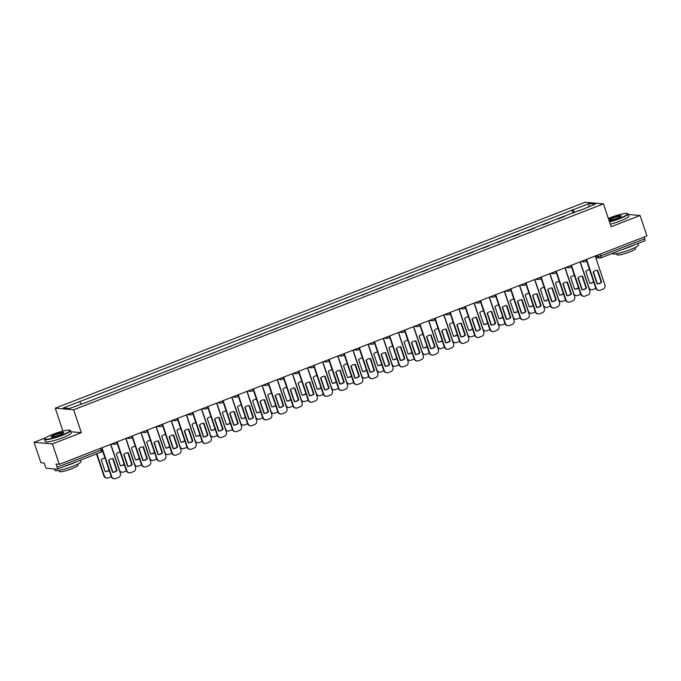 <?xml version="1.0" encoding="UTF-8"?>
<svg xmlns="http://www.w3.org/2000/svg" width="681" height="681" viewBox="0 0 681 681"><rect width="100%" height="100%" fill="white"/><g stroke="black" fill="none" stroke-linecap="round" stroke-linejoin="round"><path stroke-width="1.02" d="M45.755 437.755L34.05 442.301L40.92 462.722L44.171 463.003L45.244 466.187A2.188 0.672 -111.2 0 0 46.666 468.307L57.068 469.209A2.188 0.672 -111.2 0 0 57.17 469.2A2.188 0.672 -111.2 0 0 57.11 467.226L101.077 450.132L102.422 449.375L101.878 447.775M34.05 442.301L52.42 443.91L59.29 464.331L646.95 235.924L640.08 215.502L611.146 226.747L603.451 203.866L585.081 202.257L55.272 408.174L62.899 431.09M622.298 213.953L620.468 214.379M52.42 443.91L81.345 432.665L73.642 409.783L603.451 203.866M59.29 464.331L56.038 464.042L57.11 467.226M640.08 215.502L628.231 214.472M644.158 237.014L644.771 238.827A2.188 0.672 68.8 0 1 644.83 240.802A2.188 0.672 68.8 0 1 644.728 240.81M558.045 219.018L564.745 216.413M549.601 222.304L543.2 224.79M534.457 228.186L528.056 230.672M519.322 234.068L512.912 236.562M504.178 239.959L497.768 242.445M489.035 245.841L482.625 248.335M473.891 251.723L467.481 254.217M458.747 257.614L452.337 260.099M443.603 263.496L437.193 265.99M428.46 269.387L422.05 271.872M413.316 275.269L406.915 277.763M398.172 281.151L391.771 283.645M383.028 287.041L376.627 289.527M367.885 292.924L361.483 295.418M352.749 298.814L346.34 301.3M337.606 304.696L331.196 307.182M322.462 310.579L316.052 313.073M307.318 316.469L300.908 318.955M292.175 322.351L285.765 324.846M277.031 328.242L270.621 330.728M261.887 334.124L255.486 336.61M246.743 340.006L240.342 342.5M231.6 345.897L225.198 348.383M216.456 351.779L210.054 354.273M201.321 357.661L194.911 360.155M186.177 363.552L179.767 366.037M171.033 369.434L164.623 371.928M155.889 375.325L149.479 377.81M140.746 381.207L134.336 383.701M125.602 387.089L119.192 389.583M110.458 392.98L104.057 395.465M95.314 398.862L88.913 401.356M574.721 212.54L572.934 209.884L589.235 203.542L595.407 204.087L579.097 210.838M572.934 209.884L63.316 407.953L69.488 408.489L86.657 402.233L579.105 210.42M55.272 408.174L73.642 409.783M70.85 431.745L81.345 432.665M573.189 213.136L572.066 209.808M79.626 401.611L81.192 403.944M589.235 203.542L588.673 206.701M597.22 270.272L601.212 282.113A6.836 6.435 -85 0 1 597.109 283.883M586.562 259.401L596.284 288.276A3.277 3.09 95 0 0 598.905 290.412L598.429 290.37A3.277 3.09 -85 0 1 595.798 288.233L586.358 260.176M601.689 282.155L597.688 270.272A6.836 6.435 -85 0 0 593.125 272.042L597.126 283.934A6.836 6.435 -85 0 0 601.689 282.155L601.212 282.113M598.905 290.412A3.277 3.09 95 0 0 600.225 290.217L603.043 289.127A3.277 3.09 95 0 0 604.915 284.913L595.203 256.039M589.55 269.65A6.836 6.435 95 0 0 585.779 271.404L589.78 283.287A6.836 6.435 95 0 0 593.721 282.036M580.255 261.844L588.937 287.629A3.277 3.09 95 0 0 592.879 289.578L595.696 288.48A3.277 3.09 95 0 0 595.866 288.412M597.433 283.866L593.381 271.813M589.763 283.245A6.836 6.435 95 0 0 593.602 281.704M591.559 289.765L591.082 289.723A3.277 3.09 -85 0 1 589.056 288.659M582.076 276.154L586.069 288.003A6.836 6.435 -85 0 1 581.966 289.774M571.419 265.284L581.14 294.158A3.277 3.09 95 0 0 583.762 296.295L583.285 296.252A3.277 3.09 -85 0 1 580.663 294.115L571.214 266.058M586.545 288.046L582.544 276.154A6.836 6.435 -85 0 0 577.982 277.933L581.983 289.817A6.836 6.435 -85 0 0 586.545 288.046L586.069 288.003M583.762 296.295A3.277 3.09 95 0 0 585.081 296.107L587.899 295.009A3.277 3.09 95 0 0 589.772 290.796L580.059 261.93M566.941 282.045L570.925 293.886A6.836 6.435 -85 0 1 566.822 295.656M556.275 271.166L565.996 300.04A3.277 3.09 95 0 0 568.618 302.177L568.141 302.134A3.277 3.09 -85 0 1 565.519 299.998L556.071 271.949M571.402 293.928L567.401 282.045A6.836 6.435 -85 0 0 562.838 283.815L566.839 295.699A6.836 6.435 -85 0 0 571.402 293.928L570.925 293.886M568.618 302.177A3.277 3.09 95 0 0 569.946 301.989L572.755 300.891A3.277 3.09 95 0 0 574.636 296.686L564.915 267.812M574.406 275.533A6.836 6.435 95 0 0 570.635 277.286L574.636 289.17A6.836 6.435 95 0 0 578.578 287.927M565.111 267.735L573.794 293.511A3.277 3.09 95 0 0 577.735 295.46L580.553 294.371A3.277 3.09 95 0 0 580.723 294.294M582.289 289.748L578.237 277.695M574.619 289.127A6.836 6.435 95 0 0 578.467 287.586M576.415 295.648L575.939 295.605A3.277 3.09 -85 0 1 573.913 294.541M559.263 281.423A6.836 6.435 95 0 0 555.492 283.168L559.493 295.06A6.836 6.435 95 0 0 563.434 293.809M549.976 273.617L558.65 299.402A3.277 3.09 95 0 0 562.6 301.342L565.409 300.253A3.277 3.09 95 0 0 565.579 300.176M567.154 295.639L563.093 283.585M559.476 295.018A6.836 6.435 95 0 0 563.323 293.477M561.272 301.538L560.795 301.496A3.277 3.09 -85 0 1 558.769 300.423M609.418 221.606A13.348 1.89 -18.6 0 0 619.463 218.38A13.348 1.89 -18.6 0 0 627.414 213.511A13.348 1.89 -18.6 0 0 610.508 217.588A13.348 1.89 -18.6 0 0 608.363 218.465M627.414 213.511L627.822 213.715A13.671 1.941 161.4 0 1 628.044 213.928A13.671 1.941 161.4 0 1 619.684 218.695A13.671 1.941 161.4 0 1 609.538 221.963M608.814 219.793A6.674 0.945 161.4 0 1 612.747 217.792A6.674 0.945 161.4 0 1 621.285 216.005A6.674 0.945 161.4 0 1 617.224 218.184A6.674 0.945 161.4 0 1 608.976 220.278M621.089 216.243A6.342 0.902 -18.6 0 0 612.96 218.107A6.342 0.902 -18.6 0 0 609.069 220.286M637.986 243.457L638.48 244.922A13.671 1.941 161.4 0 1 630.112 249.689A13.671 1.941 161.4 0 1 612.559 253.647L612.466 253.375M634.479 244.82A13.671 1.941 161.4 0 1 629.244 247.118A13.671 1.941 161.4 0 1 622.894 249.323M635.279 247.416L635.645 248.505A9.84 1.396 161.4 0 1 629.619 251.936A9.84 1.396 161.4 0 1 616.986 254.788L616.62 253.698M628.044 213.928L628.81 216.192A13.671 1.941 161.4 0 1 620.442 220.95A13.671 1.941 161.4 0 1 610.304 224.228M52.931 434.299A13.348 1.89 -18.6 0 0 44.81 438.649A13.348 1.89 -18.6 0 0 61.894 435.082A13.348 1.89 -18.6 0 0 69.845 430.222A13.348 1.89 -18.6 0 0 52.931 434.299M69.845 430.222L70.254 430.418A13.671 1.941 161.4 0 1 70.475 430.639A13.671 1.941 161.4 0 1 62.107 435.397A13.671 1.941 161.4 0 1 44.563 439.356A13.671 1.941 161.4 0 1 44.605 439.049L44.81 438.649M55.178 434.495A6.674 0.945 161.4 0 1 63.716 432.716A6.674 0.945 161.4 0 1 59.656 434.887A6.674 0.945 161.4 0 1 51.203 436.921A6.674 0.945 161.4 0 1 55.178 434.495M63.52 432.946A6.342 0.902 -18.6 0 0 55.391 434.81A6.342 0.902 -18.6 0 0 51.501 436.989M80.418 460.16L80.911 461.624A13.671 1.941 161.4 0 1 72.544 466.391A13.671 1.941 161.4 0 1 54.991 470.35L54.531 468.988M76.91 461.522A13.671 1.941 161.4 0 1 71.675 463.829A13.671 1.941 161.4 0 1 65.325 466.025M77.711 464.127L78.077 465.208A9.84 1.396 161.4 0 1 72.05 468.639A9.84 1.396 161.4 0 1 59.409 471.49L59.051 470.409M70.475 430.639L71.241 432.895A13.671 1.941 161.4 0 1 62.873 437.662A13.671 1.941 161.4 0 1 45.321 441.62L44.563 439.356M551.797 287.927L555.781 299.768A6.836 6.435 -85 0 1 551.678 301.547M541.131 277.056L550.852 305.931A3.277 3.09 95 0 0 553.474 308.067L552.998 308.025A3.277 3.09 -85 0 1 550.376 305.888L540.935 277.831M556.258 299.81L552.257 287.927A6.836 6.435 -85 0 0 547.694 289.697L551.695 301.589A6.836 6.435 -85 0 0 556.258 299.81L555.781 299.768M553.474 308.067A3.277 3.09 95 0 0 554.802 307.872L557.611 306.782A3.277 3.09 95 0 0 559.493 302.568L549.771 273.694M536.654 293.817L540.637 305.658A6.836 6.435 -85 0 1 536.534 307.429M525.987 282.938L535.709 311.813A3.277 3.09 95 0 0 538.33 313.95L537.854 313.907A3.277 3.09 -85 0 1 535.232 311.77L525.792 283.713M541.114 305.701L537.113 293.809A6.836 6.435 -85 0 0 532.551 295.588L536.551 307.471A6.836 6.435 -85 0 0 541.114 305.701L540.637 305.658M538.33 313.95A3.277 3.09 95 0 0 539.658 313.762L542.468 312.664A3.277 3.09 95 0 0 544.349 308.459L534.628 279.585M521.51 299.7L525.494 311.54A6.836 6.435 -85 0 1 521.391 313.311M510.844 288.829L520.565 317.695A3.277 3.09 95 0 0 523.187 319.84L522.71 319.798A3.277 3.09 -85 0 1 520.088 317.661L510.648 289.604M525.97 311.583L521.969 299.7A6.836 6.435 -85 0 0 517.407 301.47L521.408 313.354A6.836 6.435 -85 0 0 525.97 311.583L525.494 311.54M523.187 319.84A3.277 3.09 95 0 0 524.515 319.644L527.324 318.555A3.277 3.09 95 0 0 529.205 314.341L519.484 285.467M544.119 287.305A6.836 6.435 95 0 0 540.348 289.059L544.349 300.942A6.836 6.435 95 0 0 548.29 299.691M534.832 279.508L543.506 305.284A3.277 3.09 95 0 0 547.456 307.233L550.265 306.135A3.277 3.09 95 0 0 550.435 306.067M552.01 301.521L547.95 289.468M544.332 300.9A6.836 6.435 95 0 0 548.179 299.359M546.128 307.42L545.651 307.378A3.277 3.09 -85 0 1 543.625 306.314M528.975 293.196A6.836 6.435 95 0 0 525.204 294.941L529.205 306.825A6.836 6.435 95 0 0 533.146 305.582M519.688 285.39L528.362 311.174A3.277 3.09 95 0 0 532.312 313.115L535.121 312.026A3.277 3.09 95 0 0 535.3 311.949M536.866 307.403L532.806 295.35M529.188 306.782A6.836 6.435 95 0 0 533.036 305.25M530.984 313.311L530.508 313.269A3.277 3.09 -85 0 1 528.482 312.196M513.832 299.078A6.836 6.435 95 0 0 510.06 300.832L514.061 312.715A6.836 6.435 95 0 0 518.003 311.464M504.544 291.272L513.219 317.057A3.277 3.09 95 0 0 517.168 319.006L519.978 317.908A3.277 3.09 95 0 0 520.156 317.84M521.723 313.294L517.662 301.24M514.044 312.673A6.836 6.435 95 0 0 517.892 311.132M515.84 319.193L515.364 319.151A3.277 3.09 -85 0 1 513.338 318.087M498.688 304.96A6.836 6.435 95 0 0 494.917 306.714L498.918 318.597A6.836 6.435 95 0 0 502.859 317.355M489.401 297.163L498.075 322.939A3.277 3.09 95 0 0 502.025 324.888L504.842 323.79A3.277 3.09 95 0 0 505.013 323.722M506.579 319.176L502.518 307.122M498.909 318.555A6.836 6.435 95 0 0 502.748 317.014M500.705 325.075L500.22 325.033A3.277 3.09 -85 0 1 498.194 323.969M483.553 310.851A6.836 6.435 95 0 0 479.773 312.596L483.774 324.488A6.836 6.435 95 0 0 487.715 323.237M474.257 303.045L482.931 328.829A3.277 3.09 95 0 0 486.881 330.77L489.699 329.681A3.277 3.09 95 0 0 489.869 329.604M491.435 325.067L487.383 313.013M483.765 324.445A6.836 6.435 95 0 0 487.605 322.905M485.562 330.966L485.085 330.923A3.277 3.09 -85 0 1 483.05 329.851M468.409 316.733A6.836 6.435 95 0 0 464.638 318.487L468.63 330.37A6.836 6.435 95 0 0 472.571 329.119M459.113 308.936L467.787 334.711A3.277 3.09 95 0 0 471.737 336.661L474.555 335.563A3.277 3.09 95 0 0 474.725 335.495M476.291 330.949L472.239 318.895M468.622 330.328A6.836 6.435 95 0 0 472.461 328.787M470.418 336.848L469.941 336.806A3.277 3.09 -85 0 1 467.907 335.742M453.265 322.624A6.836 6.435 95 0 0 449.494 324.369L453.495 336.252A6.836 6.435 95 0 0 457.436 335.009M443.969 314.818L452.644 340.594A3.277 3.09 95 0 0 456.593 342.543L459.411 341.453A3.277 3.09 95 0 0 459.581 341.377M461.148 336.831L457.096 324.777M453.478 336.21A6.836 6.435 95 0 0 457.317 334.677M455.274 342.739L454.797 342.696A3.277 3.09 -85 0 1 452.771 341.624M438.121 328.506A6.836 6.435 95 0 0 434.35 330.259L438.351 342.143A6.836 6.435 95 0 0 442.292 340.892M428.826 320.7L437.5 346.484A3.277 3.09 95 0 0 441.45 348.434L444.267 347.336A3.277 3.09 95 0 0 444.438 347.259M446.004 342.722L441.952 330.668M438.334 342.1A6.836 6.435 95 0 0 442.173 340.56M440.13 348.621L439.654 348.578A3.277 3.09 -85 0 1 437.628 347.514M422.978 334.388A6.836 6.435 95 0 0 419.207 336.142L423.207 348.025A6.836 6.435 95 0 0 427.149 346.782M413.682 326.591L422.365 352.366A3.277 3.09 95 0 0 426.306 354.316L429.124 353.218A3.277 3.09 95 0 0 429.294 353.15M430.86 348.604L426.808 336.55M423.19 347.982A6.836 6.435 95 0 0 427.03 346.442M424.987 354.503L424.51 354.46A3.277 3.09 -85 0 1 422.484 353.396M407.834 340.279A6.836 6.435 95 0 0 404.063 342.024L408.064 353.916A6.836 6.435 95 0 0 412.005 352.664M398.538 332.473L407.221 358.257A3.277 3.09 95 0 0 411.162 360.198L413.98 359.108A3.277 3.09 95 0 0 414.15 359.032M415.725 354.495L411.664 342.441M408.047 353.873A6.836 6.435 95 0 0 411.894 352.332M409.843 360.394L409.366 360.351A3.277 3.09 -85 0 1 407.34 359.279M392.69 346.161A6.836 6.435 95 0 0 388.919 347.914L392.92 359.798A6.836 6.435 95 0 0 396.861 358.546M383.403 338.363L392.077 364.139A3.277 3.09 95 0 0 396.027 366.089L398.836 364.99A3.277 3.09 95 0 0 399.006 364.922M400.581 360.377L396.521 348.323M392.903 359.755A6.836 6.435 95 0 0 396.751 358.215M394.699 366.276L394.222 366.233A3.277 3.09 -85 0 1 392.196 365.169M377.546 352.051A6.836 6.435 95 0 0 373.775 353.797L377.776 365.68A6.836 6.435 95 0 0 381.718 364.437M368.259 344.245L376.933 370.021A3.277 3.09 95 0 0 380.883 371.971L383.692 370.881A3.277 3.09 95 0 0 383.863 370.805M385.437 366.259L381.377 354.205M377.759 365.637A6.836 6.435 95 0 0 381.607 364.097M379.555 372.158L379.079 372.124A3.277 3.09 -85 0 1 377.053 371.051M362.403 357.934A6.836 6.435 95 0 0 358.632 359.679L362.632 371.571A6.836 6.435 95 0 0 366.574 370.319M353.116 350.128L361.79 375.912A3.277 3.09 95 0 0 365.74 377.853L368.549 376.763A3.277 3.09 95 0 0 368.727 376.687M370.294 372.149L366.233 360.096M362.615 371.528A6.836 6.435 95 0 0 366.463 369.987M364.412 378.049L363.935 378.006A3.277 3.09 -85 0 1 361.909 376.933M347.259 363.816A6.836 6.435 95 0 0 343.488 365.569L347.489 377.453A6.836 6.435 95 0 0 351.43 376.21M337.972 356.018L346.646 381.794A3.277 3.09 95 0 0 350.596 383.743L353.413 382.645A3.277 3.09 95 0 0 353.584 382.577M355.15 378.032L351.09 365.978M347.472 377.41A6.836 6.435 95 0 0 351.319 375.869M349.276 383.931L348.791 383.888A3.277 3.09 -85 0 1 346.765 382.824M332.124 369.706A6.836 6.435 95 0 0 328.344 371.451L332.345 383.343A6.836 6.435 95 0 0 336.286 382.092M322.828 361.9L331.502 387.685A3.277 3.09 95 0 0 335.452 389.626L338.27 388.536A3.277 3.09 95 0 0 338.44 388.459M340.006 383.914L335.946 371.869M332.337 383.292A6.836 6.435 95 0 0 336.176 381.76M334.133 389.821L333.656 389.779A3.277 3.09 -85 0 1 331.621 388.706M316.98 375.589A6.836 6.435 95 0 0 313.2 377.342L317.201 389.226A6.836 6.435 95 0 0 321.143 387.974M307.684 367.791L316.359 393.567A3.277 3.09 95 0 0 320.308 395.516L323.126 394.418A3.277 3.09 95 0 0 323.296 394.35M324.863 389.804L320.811 377.751M317.193 389.183A6.836 6.435 95 0 0 321.032 387.642M318.989 395.704L318.512 395.661A3.277 3.09 -85 0 1 316.478 394.597M301.836 381.471A6.836 6.435 95 0 0 298.065 383.224L302.058 395.108A6.836 6.435 95 0 0 305.999 393.865M292.541 373.673L301.215 399.449A3.277 3.09 95 0 0 305.165 401.398L307.982 400.309A3.277 3.09 95 0 0 308.152 400.232M309.719 395.687L305.667 383.633M302.049 395.065A6.836 6.435 95 0 0 305.888 393.524M303.845 401.586L303.368 401.543A3.277 3.09 -85 0 1 301.342 400.479M286.692 387.361A6.836 6.435 95 0 0 282.921 389.106L286.922 400.998A6.836 6.435 95 0 0 290.864 399.747M277.397 379.555L286.071 405.34A3.277 3.09 95 0 0 290.021 407.281L292.839 406.191A3.277 3.09 95 0 0 293.009 406.114M294.575 401.577L290.523 389.523M286.905 400.956A6.836 6.435 95 0 0 290.744 399.415M288.701 407.476L288.225 407.434A3.277 3.09 -85 0 1 286.199 406.361M271.549 393.243A6.836 6.435 95 0 0 267.778 394.997L271.779 406.88A6.836 6.435 95 0 0 275.72 405.629M262.253 385.446L270.936 411.222A3.277 3.09 95 0 0 274.877 413.171L277.695 412.073A3.277 3.09 95 0 0 277.865 412.005M279.431 407.459L275.379 395.406M271.762 406.838A6.836 6.435 95 0 0 275.601 405.297M273.558 413.358L273.081 413.316A3.277 3.09 -85 0 1 271.055 412.252M506.366 305.582L510.35 317.431A6.836 6.435 -85 0 1 506.255 319.202M495.708 294.711L505.421 323.586A3.277 3.09 95 0 0 508.052 325.722L507.566 325.68A3.277 3.09 -85 0 1 504.944 323.543L495.504 295.486M510.827 317.474L506.826 305.582A6.836 6.435 -85 0 0 502.263 307.361L506.264 319.244A6.836 6.435 -85 0 0 510.827 317.474L510.35 317.431M508.052 325.722A3.277 3.09 95 0 0 509.371 325.535L512.189 324.437A3.277 3.09 95 0 0 514.061 320.223L504.34 291.357M491.222 311.472L495.206 323.313A6.836 6.435 -85 0 1 491.112 325.084M480.565 300.593L490.277 329.468A3.277 3.09 95 0 0 492.908 331.604L492.431 331.562A3.277 3.09 -85 0 1 489.801 329.425L480.36 301.377M495.683 323.356L491.682 311.472A6.836 6.435 -85 0 0 487.119 313.243L491.12 325.126A6.836 6.435 -85 0 0 495.683 323.356L495.206 323.313M492.908 331.604A3.277 3.09 95 0 0 494.227 331.417L497.045 330.319A3.277 3.09 95 0 0 498.918 326.114L489.205 297.239M476.079 317.355L480.062 329.195A6.836 6.435 -85 0 1 475.968 330.975M465.421 306.484L475.134 335.358A3.277 3.09 95 0 0 477.764 337.495L477.287 337.453A3.277 3.09 -85 0 1 474.657 335.316L465.217 307.259M480.539 329.238L476.538 317.355A6.836 6.435 -85 0 0 471.984 319.125L475.976 331.017A6.836 6.435 -85 0 0 480.539 329.238L480.062 329.195M477.764 337.495A3.277 3.09 95 0 0 479.083 337.299L481.901 336.21A3.277 3.09 95 0 0 483.774 331.996L474.061 303.122M460.935 323.245L464.919 335.086A6.836 6.435 -85 0 1 460.824 336.857M450.277 312.366L459.99 341.241A3.277 3.09 95 0 0 462.62 343.377L462.144 343.335A3.277 3.09 -85 0 1 459.513 341.198L450.073 313.141M465.395 335.129L461.403 323.237A6.836 6.435 -85 0 0 456.84 325.016L460.841 336.899A6.836 6.435 -85 0 0 465.395 335.129L464.919 335.086M462.62 343.377A3.277 3.09 95 0 0 463.94 343.19L466.757 342.092A3.277 3.09 95 0 0 468.63 337.887L458.917 309.012M445.791 329.127L449.775 340.968A6.836 6.435 -85 0 1 445.68 342.739M435.133 318.257L444.846 347.123A3.277 3.09 95 0 0 447.477 349.268L447 349.225A3.277 3.09 -85 0 1 444.37 347.089L434.929 319.031M450.26 341.011L446.259 329.127A6.836 6.435 -85 0 0 441.697 330.898L445.697 342.781A6.836 6.435 -85 0 0 450.26 341.011L449.775 340.968M447.477 349.268A3.277 3.09 95 0 0 448.796 349.072L451.614 347.982A3.277 3.09 95 0 0 453.486 343.769L443.774 314.894M430.647 335.009L434.64 346.859A6.836 6.435 -85 0 1 430.537 348.629M419.99 324.139L429.711 353.013A3.277 3.09 95 0 0 432.333 355.15L431.856 355.107A3.277 3.09 -85 0 1 429.226 352.971L419.785 324.914M435.116 346.901L431.116 335.009A6.836 6.435 -85 0 0 426.553 336.78L430.554 348.672A6.836 6.435 -85 0 0 435.116 346.901L434.64 346.859M432.333 355.15A3.277 3.09 95 0 0 433.652 354.963L436.47 353.865A3.277 3.09 95 0 0 438.343 349.651L428.63 320.777M415.504 340.9L419.496 352.741A6.836 6.435 -85 0 1 415.393 354.512M404.846 330.021L414.567 358.896A3.277 3.09 95 0 0 417.189 361.032L416.712 360.99A3.277 3.09 -85 0 1 414.091 358.853L404.642 330.804M419.973 352.784L415.972 340.9A6.836 6.435 -85 0 0 411.409 342.671L415.41 354.554A6.836 6.435 -85 0 0 419.973 352.784L419.496 352.741M417.189 361.032A3.277 3.09 95 0 0 418.509 360.845L421.326 359.747A3.277 3.09 95 0 0 423.207 355.542L413.486 326.667M400.368 346.782L404.352 358.623A6.836 6.435 -85 0 1 400.249 360.402M389.702 335.912L399.424 364.786A3.277 3.09 95 0 0 402.045 366.923L401.569 366.88A3.277 3.09 -85 0 1 398.947 364.744L389.506 336.686M404.829 358.666L400.828 346.782A6.836 6.435 -85 0 0 396.265 348.553L400.266 360.445A6.836 6.435 -85 0 0 404.829 358.666L404.352 358.623M402.045 366.923A3.277 3.09 95 0 0 403.373 366.727L406.182 365.637A3.277 3.09 95 0 0 408.064 361.424L398.342 332.549M385.225 352.673L389.209 364.514A6.836 6.435 -85 0 1 385.105 366.284M374.559 341.794L384.28 370.668A3.277 3.09 95 0 0 386.902 372.805L386.425 372.762A3.277 3.09 -85 0 1 383.803 370.626L374.363 342.569M389.685 364.556L385.684 352.664A6.836 6.435 -85 0 0 381.122 354.443L385.123 366.327A6.836 6.435 -85 0 0 389.685 364.556L389.209 364.514M386.902 372.805A3.277 3.09 95 0 0 388.23 372.618L391.039 371.52A3.277 3.09 95 0 0 392.92 367.314L383.199 338.44M370.081 358.555L374.065 370.396A6.836 6.435 -85 0 1 369.962 372.166M359.415 347.676L369.136 376.55A3.277 3.09 95 0 0 371.758 378.687L371.281 378.653A3.277 3.09 -85 0 1 368.659 376.508L359.219 348.459M374.541 370.438L370.541 358.555A6.836 6.435 -85 0 0 365.978 360.326L369.979 372.209A6.836 6.435 -85 0 0 374.541 370.438L374.065 370.396M371.758 378.687A3.277 3.09 95 0 0 373.086 378.5L375.895 377.41A3.277 3.09 95 0 0 377.776 373.197L368.055 344.322M354.937 364.437L358.921 376.287A6.836 6.435 -85 0 1 354.818 378.057M344.28 353.567L353.992 382.441A3.277 3.09 95 0 0 356.623 384.578L356.137 384.535A3.277 3.09 -85 0 1 353.516 382.399L344.075 354.341M359.398 376.321L355.397 364.437A6.836 6.435 -85 0 0 350.834 366.208L354.835 378.1A6.836 6.435 -85 0 0 359.398 376.321L358.921 376.287M356.623 384.578A3.277 3.09 95 0 0 357.942 384.382L360.76 383.292A3.277 3.09 95 0 0 362.632 379.079L352.911 350.204M339.793 370.328L343.777 382.169A6.836 6.435 -85 0 1 339.683 383.939M329.136 359.449L338.849 388.323A3.277 3.09 95 0 0 341.479 390.46L341.002 390.417A3.277 3.09 -85 0 1 338.372 388.281L328.932 360.232M344.254 382.211L340.253 370.328A6.836 6.435 -85 0 0 335.69 372.098L339.691 383.982A6.836 6.435 -85 0 0 344.254 382.211L343.777 382.169M341.479 390.46A3.277 3.09 95 0 0 342.798 390.273L345.616 389.174A3.277 3.09 95 0 0 347.489 384.969L337.776 356.095M324.65 376.21L328.634 388.051A6.836 6.435 -85 0 1 324.539 389.821M313.992 365.339L323.705 394.214A3.277 3.09 95 0 0 326.335 396.351L325.858 396.308A3.277 3.09 -85 0 1 323.228 394.171L313.788 366.114M329.11 388.093L325.109 376.21A6.836 6.435 -85 0 0 320.547 377.981L324.548 389.873A6.836 6.435 -85 0 0 329.11 388.093L328.634 388.051M326.335 396.351A3.277 3.09 95 0 0 327.655 396.155L330.472 395.065A3.277 3.09 95 0 0 332.345 390.851L322.632 361.977M309.506 382.092L313.49 393.941A6.836 6.435 -85 0 1 309.395 395.712M298.848 371.222L308.561 400.096A3.277 3.09 95 0 0 311.191 402.233L310.715 402.19A3.277 3.09 -85 0 1 308.084 400.053L298.644 371.996M313.967 393.984L309.974 382.092A6.836 6.435 -85 0 0 305.411 383.871L309.404 395.755A6.836 6.435 -85 0 0 313.967 393.984L313.49 393.941M311.191 402.233A3.277 3.09 95 0 0 312.511 402.045L315.329 400.947A3.277 3.09 95 0 0 317.201 396.742L307.489 367.868M294.362 387.983L298.346 399.824A6.836 6.435 -85 0 1 294.252 401.594M283.705 377.104L293.417 405.978A3.277 3.09 95 0 0 296.048 408.115L295.571 408.072A3.277 3.09 -85 0 1 292.941 405.936L283.5 377.887M298.831 399.866L294.83 387.983A6.836 6.435 -85 0 0 290.268 389.753L294.269 401.637A6.836 6.435 -85 0 0 298.831 399.866L298.346 399.824M296.048 408.115A3.277 3.09 95 0 0 297.367 407.928L300.185 406.838A3.277 3.09 95 0 0 302.058 402.624L292.345 373.75M279.219 393.865L283.211 405.706A6.836 6.435 -85 0 1 279.108 407.485M268.561 382.994L278.282 411.869A3.277 3.09 95 0 0 280.904 414.005L280.427 413.963A3.277 3.09 -85 0 1 277.797 411.826L268.357 383.769M283.688 405.748L279.687 393.865A6.836 6.435 -85 0 0 275.124 395.635L279.125 407.527A6.836 6.435 -85 0 0 283.688 405.748L283.211 405.706M280.904 414.005A3.277 3.09 95 0 0 282.223 413.81L285.041 412.72A3.277 3.09 95 0 0 286.914 408.506L277.201 379.632M264.075 399.756L268.067 411.596A6.836 6.435 -85 0 1 263.964 413.367M253.417 388.877L263.138 417.751A3.277 3.09 95 0 0 265.76 419.888L265.284 419.845A3.277 3.09 -85 0 1 262.662 417.708L253.213 389.66M268.544 411.639L264.543 399.747A6.836 6.435 -85 0 0 259.98 401.526L263.981 413.41A6.836 6.435 -85 0 0 268.544 411.639L268.067 411.596M265.76 419.888A3.277 3.09 95 0 0 267.08 419.7L269.897 418.602A3.277 3.09 95 0 0 271.779 414.397L262.057 385.523M248.94 405.638L252.923 417.479A6.836 6.435 -85 0 1 248.82 419.249M238.273 394.767L247.995 423.642A3.277 3.09 95 0 0 250.617 425.778L250.14 425.736A3.277 3.09 -85 0 1 247.518 423.599L238.078 395.542M253.4 417.521L249.399 405.638A6.836 6.435 -85 0 0 244.837 407.408L248.837 419.292A6.836 6.435 -85 0 0 253.4 417.521L252.923 417.479M250.617 425.778A3.277 3.09 95 0 0 251.944 425.582L254.754 424.493A3.277 3.09 95 0 0 256.635 420.279L246.914 391.405M233.796 411.52L237.78 423.369A6.836 6.435 -85 0 1 233.677 425.14M223.13 400.649L232.851 429.524A3.277 3.09 95 0 0 235.473 431.66L234.996 431.618A3.277 3.09 -85 0 1 232.374 429.481L222.934 401.424M238.256 423.412L234.255 411.52A6.836 6.435 -85 0 0 229.693 413.299L233.694 425.182A6.836 6.435 -85 0 0 238.256 423.412L237.78 423.369M235.473 431.66A3.277 3.09 95 0 0 236.801 431.473L239.61 430.375A3.277 3.09 95 0 0 241.491 426.161L231.77 397.295M218.652 417.41L222.636 429.251A6.836 6.435 -85 0 1 218.533 431.022M207.986 406.531L217.707 435.406A3.277 3.09 95 0 0 220.329 437.542L219.852 437.5A3.277 3.09 -85 0 1 217.23 435.363L207.79 407.315M223.113 429.294L219.112 417.41A6.836 6.435 -85 0 0 214.549 419.181L218.55 431.064A6.836 6.435 -85 0 0 223.113 429.294L222.636 429.251M220.329 437.542A3.277 3.09 95 0 0 221.657 437.355L224.466 436.257A3.277 3.09 95 0 0 226.347 432.052L216.626 403.178M256.405 399.134A6.836 6.435 95 0 0 252.634 400.879L256.635 412.771A6.836 6.435 95 0 0 260.576 411.52M247.109 391.328L255.792 417.112A3.277 3.09 95 0 0 259.733 419.053L262.551 417.964A3.277 3.09 95 0 0 262.721 417.887M264.288 413.341L260.236 401.288M256.618 412.72A6.836 6.435 95 0 0 260.465 411.188M258.414 419.249L257.937 419.207A3.277 3.09 -85 0 1 255.911 418.134M241.261 405.016A6.836 6.435 95 0 0 237.49 406.77L241.491 418.653A6.836 6.435 95 0 0 245.432 417.402M231.974 397.21L240.648 422.995A3.277 3.09 95 0 0 244.598 424.944L247.407 423.846A3.277 3.09 95 0 0 247.578 423.778M249.152 419.232L245.092 407.178M241.474 418.611A6.836 6.435 95 0 0 245.322 417.07M243.27 425.131L242.794 425.089A3.277 3.09 -85 0 1 240.768 424.025M226.118 410.898A6.836 6.435 95 0 0 222.346 412.652L226.347 424.535A6.836 6.435 95 0 0 230.289 423.293M216.83 403.101L225.505 428.877A3.277 3.09 95 0 0 229.454 430.826L232.264 429.728A3.277 3.09 95 0 0 232.434 429.66M234.009 425.114L229.948 413.061M226.33 424.493A6.836 6.435 95 0 0 230.178 422.952M228.126 431.013L227.65 430.971A3.277 3.09 -85 0 1 225.624 429.907M210.974 416.789A6.836 6.435 95 0 0 207.203 418.534L211.204 430.426A6.836 6.435 95 0 0 215.145 429.175M201.687 408.983L210.361 434.767A3.277 3.09 95 0 0 214.311 436.708L217.12 435.619A3.277 3.09 95 0 0 217.299 435.542M218.865 431.005L214.804 418.951M211.187 430.383A6.836 6.435 95 0 0 215.034 428.843M212.983 436.904L212.506 436.862A3.277 3.09 -85 0 1 210.48 435.789M203.508 423.293L207.492 435.133A6.836 6.435 -85 0 1 203.389 436.913M192.851 412.422L202.563 441.297A3.277 3.09 95 0 0 205.185 443.433L204.709 443.391A3.277 3.09 -85 0 1 202.087 441.254L192.646 413.197M207.969 435.176L203.968 423.293A6.836 6.435 -85 0 0 199.405 425.063L203.406 436.955A6.836 6.435 -85 0 0 207.969 435.176L207.492 435.133M205.185 443.433A3.277 3.09 95 0 0 206.513 443.237L209.331 442.148A3.277 3.09 95 0 0 211.204 437.934L201.482 409.06M195.83 422.671A6.836 6.435 95 0 0 192.059 424.425L196.06 436.308A6.836 6.435 95 0 0 200.001 435.057M186.543 414.874L195.217 440.65A3.277 3.09 95 0 0 199.167 442.599L201.985 441.501A3.277 3.09 95 0 0 202.155 441.433M203.721 436.887L199.661 424.833M196.043 436.266A6.836 6.435 95 0 0 199.891 434.725M197.839 442.786L197.362 442.744A3.277 3.09 -85 0 1 195.336 441.68M188.365 429.183L192.348 441.024A6.836 6.435 -85 0 1 188.254 442.795M177.707 418.304L187.42 447.179A3.277 3.09 95 0 0 190.05 449.315L189.565 449.273A3.277 3.09 -85 0 1 186.943 447.136L177.503 419.079M192.825 441.067L188.824 429.175A6.836 6.435 -85 0 0 184.262 430.954L188.262 442.837A6.836 6.435 -85 0 0 192.825 441.067L192.348 441.024M190.05 449.315A3.277 3.09 95 0 0 191.37 449.128L194.187 448.03A3.277 3.09 95 0 0 196.06 443.825L186.339 414.95M180.695 428.562A6.836 6.435 95 0 0 176.915 430.307L180.916 442.19A6.836 6.435 95 0 0 184.857 440.947M171.399 420.756L180.073 446.532A3.277 3.09 95 0 0 184.023 448.481L186.841 447.391A3.277 3.09 95 0 0 187.011 447.315M188.577 442.769L184.517 430.715M180.908 442.148A6.836 6.435 95 0 0 184.747 440.616M182.704 448.677L182.219 448.634A3.277 3.09 -85 0 1 180.193 447.562M173.221 435.065L177.205 446.906A6.836 6.435 -85 0 1 173.11 448.677M162.563 424.195L172.276 453.061A3.277 3.09 95 0 0 174.906 455.206L174.43 455.163A3.277 3.09 -85 0 1 171.799 453.027L162.359 424.97M177.681 446.949L173.681 435.065A6.836 6.435 -85 0 0 169.118 436.836L173.119 448.719A6.836 6.435 -85 0 0 177.681 446.949L177.205 446.906M174.906 455.206A3.277 3.09 95 0 0 176.226 455.01L179.043 453.921A3.277 3.09 95 0 0 180.916 449.707L171.203 420.832M165.551 434.444A6.836 6.435 95 0 0 161.772 436.198L165.772 448.081A6.836 6.435 95 0 0 169.714 446.83M156.255 426.638L164.93 452.422A3.277 3.09 95 0 0 168.879 454.372L171.697 453.274A3.277 3.09 95 0 0 171.867 453.197M173.434 448.66L169.382 436.606M165.764 448.038A6.836 6.435 95 0 0 169.603 446.498M167.56 454.559L167.083 454.516A3.277 3.09 -85 0 1 165.049 453.452M158.077 440.947L162.061 452.797A6.836 6.435 -85 0 1 157.966 454.567M147.419 430.077L157.132 458.951A3.277 3.09 95 0 0 159.763 461.088L159.286 461.046A3.277 3.09 -85 0 1 156.656 458.909L147.215 430.852M162.538 452.839L158.537 440.947A6.836 6.435 -85 0 0 153.983 442.727L157.975 454.61A6.836 6.435 -85 0 0 162.538 452.839L162.061 452.797M159.763 461.088A3.277 3.09 95 0 0 161.082 460.901L163.9 459.803A3.277 3.09 95 0 0 165.772 455.589L156.06 426.715M150.407 440.326A6.836 6.435 95 0 0 146.636 442.08L150.629 453.963A6.836 6.435 95 0 0 154.57 452.72M141.112 432.529L149.786 458.304A3.277 3.09 95 0 0 153.736 460.254L156.553 459.156A3.277 3.09 95 0 0 156.724 459.088M158.29 454.542L154.238 442.488M150.62 453.921A6.836 6.435 95 0 0 154.459 452.38M152.416 460.441L151.94 460.399A3.277 3.09 -85 0 1 149.914 459.334M142.933 446.838L146.917 458.679A6.836 6.435 -85 0 1 142.823 460.45M132.276 435.959L141.988 464.834A3.277 3.09 95 0 0 144.619 466.97L144.142 466.928A3.277 3.09 -85 0 1 141.512 464.791L132.071 436.742M147.402 458.722L143.402 446.838A6.836 6.435 -85 0 0 138.839 448.609L142.84 460.492A6.836 6.435 -85 0 0 147.402 458.722L146.917 458.679M144.619 466.97A3.277 3.09 95 0 0 145.938 466.783L148.756 465.685A3.277 3.09 95 0 0 150.629 461.48L140.916 432.605M135.264 446.217A6.836 6.435 95 0 0 131.493 447.962L135.493 459.854A6.836 6.435 95 0 0 139.435 458.602M125.968 438.411L134.642 464.195A3.277 3.09 95 0 0 138.592 466.136L141.41 465.046A3.277 3.09 95 0 0 141.58 464.97M143.146 460.433L139.094 448.379M135.476 459.811A6.836 6.435 95 0 0 139.316 458.27M137.273 466.332L136.796 466.289A3.277 3.09 -85 0 1 134.77 465.217M127.79 452.72L131.782 464.561A6.836 6.435 -85 0 1 127.679 466.34M117.132 441.85L126.845 470.724A3.277 3.09 95 0 0 129.475 472.861L128.998 472.818A3.277 3.09 -85 0 1 126.368 470.682L116.928 442.624M132.259 464.604L128.258 452.72A6.836 6.435 -85 0 0 123.695 454.491L127.696 466.383A6.836 6.435 -85 0 0 132.259 464.604L131.782 464.561M129.475 472.861A3.277 3.09 95 0 0 130.795 472.665L133.612 471.575A3.277 3.09 95 0 0 135.485 467.362L125.772 438.487M120.12 452.099A6.836 6.435 95 0 0 116.349 453.852L120.35 465.736A6.836 6.435 95 0 0 124.291 464.485M110.824 444.301L119.498 470.077A3.277 3.09 95 0 0 123.448 472.027L126.266 470.929A3.277 3.09 95 0 0 126.436 470.86M128.002 466.315L123.951 454.261M120.333 465.693A6.836 6.435 95 0 0 124.172 464.153M122.129 472.214L121.652 472.171A3.277 3.09 -85 0 1 119.626 471.107M112.646 458.611L116.638 470.452A6.836 6.435 -85 0 1 112.535 472.222M101.988 447.732L111.71 476.606A3.277 3.09 95 0 0 114.331 478.743L113.855 478.7A3.277 3.09 -85 0 1 111.224 476.564L102.482 450.567M117.115 470.494L113.114 458.602A6.836 6.435 -85 0 0 108.551 460.382L112.552 472.265A6.836 6.435 -85 0 0 117.115 470.494L116.638 470.452M114.331 478.743A3.277 3.09 95 0 0 115.651 478.556L118.468 477.458A3.277 3.09 95 0 0 120.341 473.252L110.628 444.378M104.976 457.99A6.836 6.435 95 0 0 101.205 459.735L105.206 471.618A6.836 6.435 95 0 0 109.147 470.375M96.889 453.759L104.363 475.959A3.277 3.09 95 0 0 108.305 477.909L111.122 476.819A3.277 3.09 95 0 0 111.292 476.743M112.859 472.197L108.807 460.143M105.189 471.575A6.836 6.435 95 0 0 109.037 470.035M106.985 478.096L106.508 478.062A3.277 3.09 -85 0 1 103.878 475.925L104.363 475.959M96.481 453.921L103.878 475.925M595.305 256.362L598.122 256.601L600.795 255.911L644.771 238.827M597.612 255.103L598.122 256.601A2.188 2.06 -85 0 0 599.867 258.031A2.188 2.188 0 0 0 600.855 257.886A2.188 0.672 -111.2 0 0 600.795 255.911L600.191 254.107M582.544 260.959A2.188 2.06 95 0 0 584.919 261.734M567.401 266.85A2.188 2.06 95 0 0 569.776 267.624M552.257 272.732A2.188 2.06 95 0 0 554.632 273.507M537.113 278.614A2.188 2.06 95 0 0 539.488 279.389M521.969 284.505A2.188 2.06 95 0 0 524.344 285.279M506.826 290.387A2.188 2.06 95 0 0 509.209 291.162M491.682 296.269A2.188 2.06 95 0 0 494.065 297.052M476.547 302.16A2.188 2.06 95 0 0 478.922 302.934M461.403 308.042A2.188 2.06 95 0 0 463.778 308.816M446.259 313.932A2.188 2.06 95 0 0 448.634 314.707M431.116 319.815A2.188 2.06 95 0 0 433.491 320.589M415.972 325.697A2.188 2.06 95 0 0 418.347 326.48M400.828 331.587A2.188 2.06 95 0 0 403.203 332.362M385.684 337.47A2.188 2.06 95 0 0 388.059 338.244M370.541 343.36A2.188 2.06 95 0 0 372.916 344.135M355.397 349.242A2.188 2.06 95 0 0 357.772 350.017M340.253 355.124A2.188 2.06 95 0 0 342.637 355.899M325.118 361.015A2.188 2.06 95 0 0 327.493 361.79M309.974 366.897A2.188 2.06 95 0 0 312.349 367.672M294.83 372.788A2.188 2.06 95 0 0 297.205 373.563M279.687 378.67A2.188 2.06 95 0 0 282.062 379.445M264.543 384.552A2.188 2.06 95 0 0 266.918 385.327M249.399 390.443A2.188 2.06 95 0 0 251.774 391.217M234.255 396.325A2.188 2.06 95 0 0 236.63 397.1M219.112 402.207A2.188 2.06 95 0 0 221.487 402.99M203.968 408.098A2.188 2.06 95 0 0 206.343 408.872M188.824 413.98A2.188 2.06 95 0 0 191.208 414.755M173.681 419.871A2.188 2.06 95 0 0 176.064 420.645M158.545 425.753A2.188 2.06 95 0 0 160.92 426.527M143.402 431.635A2.188 2.06 95 0 0 145.777 432.418M128.258 437.525A2.188 2.06 95 0 0 130.633 438.3M113.114 443.408A2.188 2.06 95 0 0 115.489 444.182M100.473 448.319L101.077 450.132A2.188 0.672 -111.2 0 1 101.137 452.107A2.188 2.188 0 0 0 102.422 449.375M101.035 452.124A2.188 0.672 -111.2 0 0 101.137 452.107L57.17 469.2M595.747 257.665L599.867 258.031A2.188 2.06 -85 0 0 600.753 257.903A2.188 0.672 -111.2 0 0 600.855 257.886L644.83 240.802M596.284 288.276L595.798 288.233M581.14 294.158L580.663 294.115M565.996 300.04L565.519 299.998M550.852 305.931L550.376 305.888M535.709 311.813L535.232 311.77M520.565 317.695L520.088 317.661M505.421 323.586L504.944 323.543M490.277 329.468L489.801 329.425M475.134 335.358L474.657 335.316M459.99 341.241L459.513 341.198M444.846 347.123L444.37 347.089M429.711 353.013L429.226 352.971M414.567 358.896L414.091 358.853M399.424 364.786L398.947 364.744M384.28 370.668L383.803 370.626M369.136 376.55L368.659 376.508M353.992 382.441L353.516 382.399M338.849 388.323L338.372 388.281M323.705 394.214L323.228 394.171M308.561 400.096L308.084 400.053M293.417 405.978L292.941 405.936M278.282 411.869L277.797 411.826M263.138 417.751L262.662 417.708M247.995 423.642L247.518 423.599M232.851 429.524L232.374 429.481M217.707 435.406L217.23 435.363M202.563 441.297L202.087 441.254M187.42 447.179L186.943 447.136M172.276 453.061L171.799 453.027M157.132 458.951L156.656 458.909M141.988 464.834L141.512 464.791M126.845 470.724L126.368 470.682M111.71 476.606L111.224 476.564M580.927 261.589L584.034 261.862A2.188 2.188 0 0 0 586.409 259.461M565.783 267.471L568.899 267.752A2.188 2.188 0 0 0 571.265 265.343M550.64 273.362L553.755 273.634A2.188 2.188 0 0 0 556.122 271.234M535.496 279.244L538.611 279.516A2.188 2.188 0 0 0 540.978 277.116M520.352 285.135L523.468 285.407A2.188 2.188 0 0 0 525.834 282.998M505.208 291.017L508.324 291.289A2.188 2.188 0 0 0 510.69 288.889M490.065 296.899L493.18 297.171A2.188 2.188 0 0 0 495.547 294.771M474.921 302.79L478.036 303.062A2.188 2.188 0 0 0 480.403 300.661M459.777 308.672L462.893 308.944A2.188 2.188 0 0 0 465.259 306.544M444.633 314.562L447.749 314.835A2.188 2.188 0 0 0 450.115 312.426M429.49 320.445L432.605 320.717A2.188 2.188 0 0 0 434.972 318.316M414.354 326.327L417.47 326.599A2.188 2.188 0 0 0 419.836 324.199M399.211 332.217L402.326 332.49A2.188 2.188 0 0 0 404.693 330.081M384.067 338.099L387.183 338.372A2.188 2.188 0 0 0 389.549 335.971M368.923 343.99L372.039 344.263A2.188 2.188 0 0 0 374.405 341.853M353.779 349.872L356.895 350.145A2.188 2.188 0 0 0 359.262 347.744M338.636 355.754L341.751 356.027A2.188 2.188 0 0 0 344.118 353.626M323.492 361.645L326.608 361.917A2.188 2.188 0 0 0 328.974 359.508M308.348 367.527L311.464 367.8A2.188 2.188 0 0 0 313.83 365.399M293.205 373.409L296.32 373.69A2.188 2.188 0 0 0 298.687 371.281M278.061 379.3L281.176 379.572A2.188 2.188 0 0 0 283.543 377.172M262.926 385.182L266.033 385.455A2.188 2.188 0 0 0 268.408 383.054M247.782 391.073L250.897 391.345A2.188 2.188 0 0 0 253.264 388.936M232.638 396.955L235.754 397.227A2.188 2.188 0 0 0 238.12 394.827M217.494 402.837L220.61 403.118A2.188 2.188 0 0 0 222.976 400.709M202.351 408.728L205.466 409A2.188 2.188 0 0 0 207.833 406.6M187.207 414.61L190.322 414.882A2.188 2.188 0 0 0 192.689 412.482M172.063 420.5L175.179 420.773A2.188 2.188 0 0 0 177.545 418.364M156.919 426.383L160.035 426.655A2.188 2.188 0 0 0 162.401 424.254M141.776 432.265L144.891 432.537A2.188 2.188 0 0 0 147.258 430.137M126.632 438.155L129.748 438.428A2.188 2.188 0 0 0 132.114 436.019M111.497 444.038L114.604 444.31A2.188 2.188 0 0 0 116.979 441.909"/></g></svg>
